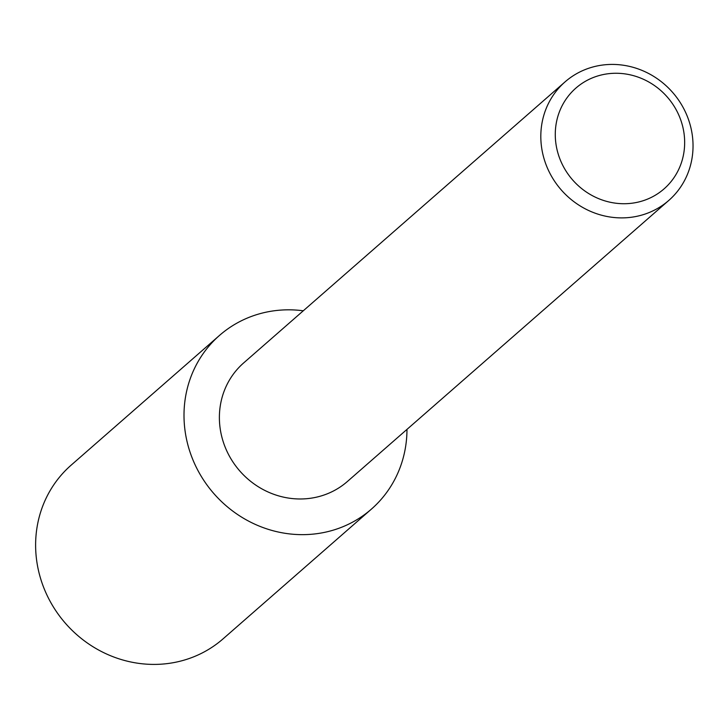 <?xml version="1.0" encoding="UTF-8"?>
<svg xmlns="http://www.w3.org/2000/svg" width="728" height="728" viewBox="0 0 728 728"><rect width="100%" height="100%" fill="white"/><g stroke="black" fill="none" stroke-linecap="round" stroke-linejoin="round"><path stroke-width="1.09" d="M303.276 310.792A115.379 108.417 48.8 0 0 219.537 335.39L71.153 465.147A115.379 108.417 48.8 0 0 45.855 592.674A115.379 108.417 48.8 0 0 223.059 638.856L371.444 509.09A115.379 108.417 48.8 0 0 406.979 429.384M219.537 335.39A115.379 108.417 48.8 0 0 194.239 462.917A115.379 108.417 48.8 0 0 371.444 509.09M678.724 114.897A66.949 62.917 48.8 0 0 592.892 77.678A66.949 62.917 48.8 0 0 561.215 162.098A66.949 62.917 48.8 0 0 647.046 199.308A66.949 62.917 48.8 0 0 678.724 114.897M686.049 113.386A78.77 74.019 48.8 0 0 565.074 81.864A78.77 74.019 48.8 0 0 547.802 168.923A78.77 74.019 48.8 0 0 668.777 200.446A78.77 74.019 48.8 0 0 686.049 113.386M565.074 81.864L243.643 362.944A78.77 74.019 48.8 0 0 226.372 450.004A78.77 74.019 48.8 0 0 347.347 481.536L668.777 200.446"/></g></svg>

